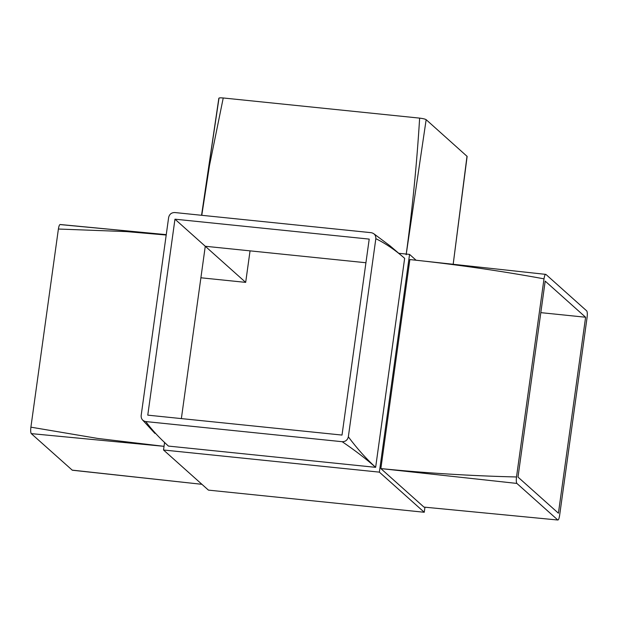 <?xml version="1.0" encoding="UTF-8"?>
<svg xmlns="http://www.w3.org/2000/svg" width="618" height="618" viewBox="0 0 618 618"><rect width="100%" height="100%" fill="white"/><g stroke="black" fill="none" stroke-linecap="round" stroke-linejoin="round"><path stroke-width="0.93" d="M208.428 490.12L163.531 450.004L379.359 472.137L424.257 512.26L208.428 490.12M164.589 442.38L163.531 450.004M250.051 250.854L245.678 282.372L205.269 246.265L181.36 418.595M424.952 507.2L424.257 512.26M398.764 253.295L409.572 254.4L416.068 260.209M409.572 254.4L379.359 472.137M544.002 278.834L516.509 476.972C516.123 480.325 516.246 482.473 516.872 483.423L557.73 519.931C558.456 520.194 559.081 518.711 559.607 515.489L587.1 317.351C587.486 314.006 587.363 311.858 586.729 310.908L545.879 274.392C545.153 274.137 544.528 275.62 544.002 278.834C499.522 270.707 454.809 264.28 409.865 259.56L380.858 468.583L423.963 507.1L557.915 520.024L423.963 507.1M145.786 421.569C151.657 429.572 159.212 437.745 168.451 446.088L375.644 467.339L404.651 258.316C395.281 250.066 385.678 243.523 375.837 238.679C375.945 235.365 374.4 233.365 371.194 232.685L174.794 212.538C171.495 212.553 169.44 214.183 168.644 217.428L141.151 415.574C141.035 418.888 142.58 420.889 145.786 421.569L342.187 441.708C345.493 441.7 347.54 440.07 348.343 436.818L375.837 238.679M585.601 317.235L545.192 281.128L518 477.088L558.409 513.203L585.601 317.235L540.82 312.646M342.017 435.072L369.209 239.104L174.964 219.181L147.772 415.149L342.017 435.072M245.678 282.372L200.896 277.783M365.926 262.743L205.269 246.265L174.964 219.181M218.849 98.216L201.553 215.288L218.965 98.424C218.633 97.86 220.054 97.706 223.237 97.976L419.637 118.123C422.967 118.517 425.138 119.035 426.157 119.676L467.131 156.4L453.203 264.11L467.015 156.184M223.237 97.976L209.479 165.578L201.777 215.311M426.157 119.676L406.15 254.763C412.337 209.386 416.833 163.84 419.637 118.123M348.343 436.818C357.204 448.699 366.304 458.865 375.644 467.339C366.18 458.973 355.026 450.429 342.187 441.708M545.879 274.392L409.865 259.56L545.879 274.392M516.872 483.423L380.858 468.583C425.841 473.079 471.055 475.883 516.509 476.972M72.121 470.128L201.924 484.311L72.314 470.221L31.271 433.62C30.637 432.67 30.514 430.514 30.9 427.169L58.393 229.031C58.919 225.809 59.544 224.334 60.27 224.589L166.257 234.647L60.085 224.504M30.9 427.169L97.744 438.44L164.04 446.335L31.271 433.62M166.203 235.025L126.443 231.595L58.393 229.031M142.835 420.271L154.894 433.388M404.651 258.316L390.112 245.91L374.145 233.983"/></g></svg>
